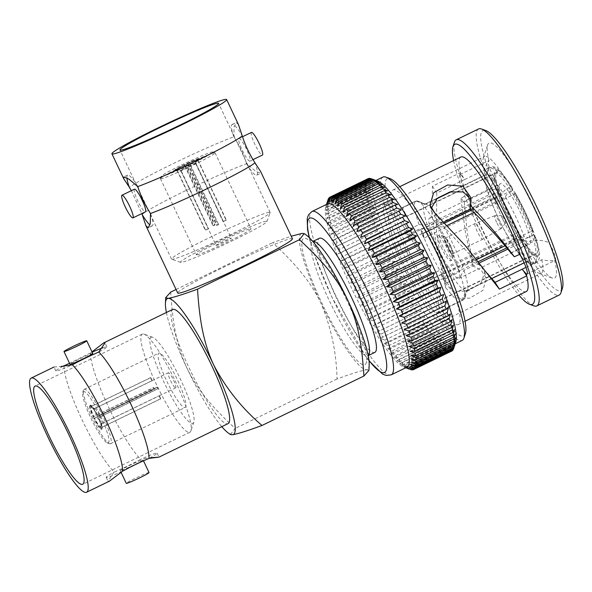 <?xml version="1.0" encoding="UTF-8"?>
<svg xmlns="http://www.w3.org/2000/svg" width="592" height="592" viewBox="0 0 592 592"><rect width="100%" height="100%" fill="white"/><g stroke="black" fill="none" stroke-linecap="round" stroke-linejoin="round"><path stroke-width="0.44" stroke-dasharray="2.96 2.22" d="M369.171 354.112A63.448 10.708 64.1 0 1 367.935 355.755A63.448 10.708 64.1 0 1 330.602 303.348A63.448 10.708 64.1 0 1 312.546 241.588A63.448 10.708 64.1 0 1 314.604 241.632M346.757 300.188A70.159 11.84 -115.9 0 0 305.938 238.487A70.159 11.84 -115.9 0 0 323.632 306.73A70.159 11.84 -115.9 0 0 366.278 362.866A70.159 11.84 -115.9 0 0 346.757 300.188M90.376 405.342A13.091 2.213 -115.9 0 0 93.418 416.62L94.846 416.013A11.751 1.983 -115.9 0 0 95.564 417.53L94.135 418.137A13.091 2.213 -115.9 0 0 101.521 428.926L102.135 427.135A11.751 1.983 -115.9 0 0 102.416 427.113A11.751 1.983 -115.9 0 0 102.438 427.106L101.817 428.897A13.091 2.213 -115.9 0 0 102.068 428.564A13.091 2.213 -115.9 0 0 98.775 417.619L99.73 417.071A11.751 1.983 -115.9 0 0 99.012 415.554L98.057 416.109A13.091 2.213 -115.9 0 0 90.805 405.35A13.091 2.213 -115.9 0 0 90.672 405.313L92.433 405.949A11.751 1.983 -115.9 0 0 92.16 405.971A11.751 1.983 -115.9 0 0 92.152 405.979A11.751 1.983 -115.9 0 0 92.137 405.986L90.376 405.342L91.375 407.474A10.745 1.813 -115.9 0 0 93.832 416.576L153.794 387.642A8.392 1.413 -115.9 0 0 154.505 389.159L94.55 418.085A10.745 1.813 -115.9 0 0 100.514 426.802L101.595 423.665L159.048 395.789A8.392 1.413 -115.9 0 0 159.211 395.811A8.392 1.413 -115.9 0 0 159.3 395.789A8.392 1.413 -115.9 0 0 159.344 395.752L101.891 423.628L100.81 426.773L101.817 428.897M89.925 405.187A13.431 2.264 64.1 0 1 90.369 405.194A13.431 2.264 64.1 0 1 97.835 416.28A13.431 2.264 64.1 0 1 101.92 429A13.431 2.264 64.1 0 1 101.528 429.385A13.431 2.264 64.1 0 1 93.595 417.915A13.431 2.264 64.1 0 1 89.925 405.187M107.973 443.016A28.534 4.817 -115.9 0 0 99.426 413.727A28.534 4.817 -115.9 0 0 82.784 392.333A28.534 4.817 -115.9 0 0 91.464 419.365A28.534 4.817 -115.9 0 0 107.33 442.92A28.534 4.817 -115.9 0 0 107.973 443.016M110.179 443.808A30.214 5.099 64.1 0 1 109.49 443.704A30.214 5.099 64.1 0 1 92.7 418.766A30.214 5.099 64.1 0 1 83.509 390.143A30.214 5.099 64.1 0 1 84.101 389.358A30.214 5.099 64.1 0 1 101.876 414.319A30.214 5.099 64.1 0 1 110.475 443.726A30.214 5.099 64.1 0 1 110.179 443.808M100.81 426.773A10.745 1.813 -115.9 0 0 100.995 426.506A10.745 1.813 -115.9 0 0 98.353 417.671L157.479 388.826A8.392 1.413 -115.9 0 0 156.762 387.316L97.643 416.154A10.745 1.813 -115.9 0 0 91.753 407.466A10.745 1.813 -115.9 0 0 91.679 407.437L94.764 408.554L152.218 380.686A8.392 1.413 -115.9 0 0 151.974 380.686A8.392 1.413 -115.9 0 0 151.922 380.715L94.468 408.591L91.375 407.474M91.679 407.437L90.672 405.313M92.137 405.986L150.486 377.674A11.751 1.983 64.1 0 1 150.509 377.666A11.751 1.983 64.1 0 1 150.782 377.644L92.433 405.949M150.782 377.644L152.218 380.686M97.643 416.154L98.057 416.109M156.762 387.316L157.361 387.249A11.751 1.983 64.1 0 1 158.071 388.766L99.73 417.071M99.012 415.554L157.361 387.249M157.479 388.826L158.071 388.766M98.353 417.671L98.775 417.619M159.344 395.752L160.78 398.793A11.751 1.983 64.1 0 1 160.765 398.808A11.751 1.983 64.1 0 1 160.484 398.83L102.135 427.135M102.438 427.106L160.78 398.793M150.486 377.674L151.922 380.715M159.048 395.789L160.484 398.83M100.514 426.802L101.521 428.926M94.55 418.085L94.135 418.137M154.505 389.159L153.913 389.225A11.751 1.983 64.1 0 1 153.195 387.708L94.846 416.013M95.564 417.53L153.913 389.225M153.794 387.642L153.195 387.708M93.832 416.576L93.418 416.62M94.468 408.591A8.392 1.413 -115.9 0 0 96.341 415.517M101.595 423.665A8.392 1.413 64.1 0 1 97.051 417.027M94.764 408.554A8.392 1.413 64.1 0 1 94.787 408.561A8.392 1.413 64.1 0 1 99.308 415.192M101.891 423.628A8.392 1.413 -115.9 0 0 102.009 423.443A8.392 1.413 -115.9 0 0 100.018 416.701M175.587 387.864A8.392 1.413 -115.9 0 0 175.669 387.841A8.392 1.413 -115.9 0 0 173.278 379.672A8.392 1.413 -115.9 0 0 168.343 372.738A8.392 1.413 -115.9 0 0 170.622 380.686A8.392 1.413 -115.9 0 0 175.587 387.864M184.896 407.555A30.214 5.099 -115.9 0 0 185.192 407.474A30.214 5.099 -115.9 0 0 176.986 378.88A30.214 5.099 -115.9 0 0 159.115 353.024A30.214 5.099 -115.9 0 0 158.819 353.106A30.214 5.099 -115.9 0 0 167.025 381.699A30.214 5.099 -115.9 0 0 184.896 407.555M149.043 472.579A12.587 0.747 -25.3 0 0 137.344 477.285A12.587 0.747 -25.3 0 0 126.281 483.338M92.759 353.513A12.587 0.747 -25.3 0 0 92.544 353.483A12.587 0.747 -25.3 0 0 80.098 358.685A12.587 0.747 -25.3 0 0 70.004 364.272M63.98 365.767A63.448 10.708 -115.9 0 0 82.029 419.721A63.448 10.708 -115.9 0 0 114.249 472.105C124.49 467.665 133.304 463.388 140.674 459.288A63.448 10.708 64.1 0 1 108.454 406.896A63.448 10.708 64.1 0 1 90.413 352.943L91.989 351.885M90.953 352.684A28.201 1.665 154.7 0 1 92.123 352.166M102.742 347.837A28.201 1.665 154.7 0 1 106.878 346.845A28.201 1.665 154.7 0 1 99.323 351.759M149.591 458.097A28.201 1.665 -25.3 0 0 157.139 453.183A28.201 1.665 -25.3 0 0 141.222 459.022L140.674 459.288M151.952 457.675L141.222 459.022M120.487 470.655A12.587 0.747 154.7 0 1 120.265 470.618A12.587 0.747 154.7 0 1 131.328 464.565A12.587 0.747 154.7 0 1 143.027 459.858A12.587 0.747 154.7 0 1 132.934 465.453A12.587 0.747 154.7 0 1 120.487 470.655M90.413 352.943L69.545 363.31M62.944 366.3A28.201 1.665 -25.3 0 0 55.885 370.947A28.201 1.665 -25.3 0 0 71.81 365.109M122.078 471.447A28.201 1.665 154.7 0 1 106.153 477.285A28.201 1.665 154.7 0 1 113.708 472.372L108.01 481.215L109.431 481.17M114.249 472.105L113.708 472.372M54.05 367.003L61.087 366.455M151.596 337.122A47.834 8.073 -115.9 0 0 165.923 386.221A47.834 8.073 -115.9 0 0 193.821 422.089A47.834 8.073 -115.9 0 0 179.272 376.771A47.834 8.073 -115.9 0 0 152.677 337.285A47.834 8.073 -115.9 0 0 151.596 337.122M142.783 333.947A54.553 9.206 -115.9 0 0 142.243 334.103A54.553 9.206 -115.9 0 0 157.768 387.198A54.553 9.206 -115.9 0 0 189.862 432.256A54.553 9.206 -115.9 0 0 190.927 430.843A54.553 9.206 -115.9 0 0 174.337 379.161A54.553 9.206 -115.9 0 0 144.011 334.14A54.553 9.206 -115.9 0 0 142.783 333.947M450.653 245.821A10.745 1.813 64.1 0 1 453.642 255.418A10.745 1.813 64.1 0 1 447.115 246.82A10.745 1.813 64.1 0 1 444.407 236.371A10.745 1.813 64.1 0 1 450.653 245.821M448.27 247.197A14.097 2.383 -115.9 0 0 440.071 234.802A14.097 2.383 -115.9 0 0 439.612 234.787A14.097 2.383 -115.9 0 0 443.26 247.752A14.097 2.383 -115.9 0 0 451.925 260.162A14.097 2.383 -115.9 0 0 452.199 259.792A14.097 2.383 -115.9 0 0 448.27 247.197M427.061 276.501L518.148 232.308L518.318 233.625C518.392 237.096 509.653 241.336 508.898 238.199L447.323 268.072L441.913 274.059L427.631 280.993L427.061 276.501A45.251 7.637 -115.9 0 0 429.37 280.386L429.94 284.878L444.222 277.944L449.631 271.957L511.199 242.084L511.355 242.52C520.494 257.217 527.154 264.387 531.35 264.032L527.228 261.035L465.652 290.909L462.729 299.833L448.447 306.767L444.355 298.116A45.251 7.637 -115.9 0 0 445.251 298.013L449.343 306.663L463.625 299.737L466.548 290.805L528.123 260.939L534.746 263.603L537.543 256.366L536.345 253.82L534.613 254.664A45.251 7.637 64.1 0 1 533.718 254.76L535.449 253.924A45.251 7.637 64.1 0 1 520.457 236.193L520.627 237.51C520.708 240.988 511.969 245.229 511.199 242.084A48.056 8.11 64.1 0 0 527.228 261.035M429.37 280.386L520.457 236.193M444.355 298.116L533.718 254.76A45.251 7.637 64.1 0 1 518.725 237.037A45.251 7.637 64.1 0 1 516.424 233.144A45.251 7.637 64.1 0 1 499.004 196.307L500.736 195.471L499.7 194.25C496.769 191.349 488.03 195.589 490.28 198.823L489.991 198.327C495.075 211.914 501.424 225.345 509.031 238.613L508.898 238.199A48.056 8.11 64.1 0 1 490.28 198.823L428.704 228.697L420.409 228.571L406.127 235.498L409.649 239.664L499.004 196.307A45.251 7.637 64.1 0 1 497.598 192.326L499.322 191.49A45.251 7.637 64.1 0 1 496.873 172.39A45.251 7.637 64.1 0 1 496.903 172.376L495.696 169.837L489.073 167.166L486.276 174.403L450.253 191.882L486.217 174.433A48.056 8.11 64.1 0 1 486.276 174.403M427.631 280.993A54.819 9.25 -115.9 0 0 429.94 284.878M479.254 262.952L463.958 270.381L460.628 276.138L446.346 283.065L442.831 278.906A45.251 7.637 -115.9 0 0 441.417 274.917L530.772 231.568A45.251 7.637 64.1 0 1 532.186 235.549L533.917 234.713A45.251 7.637 64.1 0 1 536.374 253.813A45.251 7.637 64.1 0 1 536.345 253.82M442.831 278.906L478.277 261.708M506.678 247.93L532.186 235.549A45.251 7.637 64.1 0 1 534.643 254.649A45.251 7.637 64.1 0 1 534.613 254.664L445.251 298.013M534.746 263.61C538.032 261.768 539.586 259.215 539.408 255.929C539.63 251.748 538.239 245.258 535.257 236.467L534.953 235.934C537.203 239.175 528.464 243.408 525.526 240.507L507.714 249.151M537.543 256.366A48.056 8.11 64.1 0 0 534.953 235.934L533.917 234.713M441.417 274.917L444.94 279.084L459.214 272.157L462.544 266.393L476.597 259.577M447.33 225.367L443.926 227.017L437.717 226.662L423.435 233.596L424.005 238.08L513.36 194.731A45.251 7.637 64.1 0 1 530.772 231.568L532.504 230.725L533.54 231.953C535.79 235.179 527.05 239.42 524.12 236.519L504.902 245.843M533.829 232.441L533.54 231.953A48.056 8.11 64.1 0 0 514.922 192.57L514.781 192.156C522.396 205.424 528.745 218.855 533.829 232.441M446.346 283.065A54.819 9.25 -115.9 0 0 444.94 279.084M499.322 191.49L498.286 190.261C495.349 187.361 486.617 191.601 488.866 194.835L427.291 224.708L418.995 224.59L404.713 231.516L408.236 235.683A45.251 7.637 -115.9 0 0 409.649 239.664M408.236 235.683L497.598 192.326A45.251 7.637 64.1 0 1 495.141 173.227A45.251 7.637 64.1 0 1 495.171 173.212A45.251 7.637 64.1 0 1 496.066 173.116L497.798 172.279A45.251 7.637 64.1 0 1 512.783 190.002L512.613 188.685C511.858 185.54 503.119 189.78 503.193 193.258L470.514 209.109M488.57 194.302L488.866 194.835A48.056 8.11 64.1 0 1 486.217 174.433M404.713 231.516A54.819 9.25 -115.9 0 0 406.127 235.498M424.005 238.08A45.251 7.637 -115.9 0 0 421.696 234.195L444.969 222.903M471.506 210.027L511.051 190.846A45.251 7.637 64.1 0 1 513.36 194.731L515.092 193.887A45.251 7.637 64.1 0 1 532.504 230.725M515.092 193.887L514.922 192.57C514.159 189.433 505.427 193.673 505.501 197.143L474.029 212.41M421.696 234.195L421.127 229.711L435.409 222.777L441.617 223.132L444.044 221.956M436.755 198.764L425.596 204.181L416.901 200.888L402.619 207.814L406.704 216.472L496.066 173.116A45.251 7.637 64.1 0 1 511.051 190.846L512.783 190.002M492.47 166.744C496.658 166.382 503.326 173.552 512.465 188.249L512.613 188.685A48.056 8.11 64.1 0 0 496.592 169.734L492.47 166.744L487.86 168.609L487.172 174.307L451.578 191.579M423.435 233.596A54.819 9.25 -115.9 0 0 421.127 229.711M406.704 216.472A45.251 7.637 -115.9 0 0 405.809 216.568L496.903 172.376M496.592 169.734L497.798 172.279M405.809 216.568L401.724 207.918L416.006 200.991L424.701 204.277L437.717 197.965L424.649 204.307A48.056 8.11 64.1 0 1 424.701 204.277M402.619 207.814A54.819 9.25 -115.9 0 0 401.724 207.918M535.449 253.924L536.648 256.462L535.96 262.16L531.35 264.025M448.447 306.767A54.819 9.25 -115.9 0 0 449.343 306.663M502.845 219.499A4.196 0.71 64.1 0 1 501.816 215.629A4.196 0.71 64.1 0 1 504.229 219.107A4.196 0.71 64.1 0 1 505.472 223.154A4.196 0.71 64.1 0 1 502.845 219.499M496.636 222.318A7.185 1.214 64.1 0 1 494.794 215.71A7.185 1.214 64.1 0 1 494.875 215.688A7.185 1.214 64.1 0 1 499.004 221.645A7.185 1.214 64.1 0 1 501.128 228.571A7.185 1.214 64.1 0 1 501.061 228.63A7.185 1.214 64.1 0 1 496.636 222.318M477.3 231.59A8.725 1.473 64.1 0 1 475.043 223.569A8.725 1.473 64.1 0 1 475.058 223.561A8.725 1.473 64.1 0 1 480.179 230.776A8.725 1.473 64.1 0 1 482.68 239.264A8.725 1.473 64.1 0 1 482.665 239.272A8.725 1.473 64.1 0 1 477.3 231.59M447.197 246.198A8.725 1.473 64.1 0 1 444.932 238.176A8.725 1.473 64.1 0 1 450.068 245.384A8.725 1.473 64.1 0 1 452.554 253.879A8.725 1.473 64.1 0 1 447.197 246.198M441.787 248.462A14.097 2.383 64.1 0 1 438.139 235.505A14.097 2.383 64.1 0 1 446.435 247.153A14.097 2.383 64.1 0 1 450.445 260.872A14.097 2.383 64.1 0 1 441.787 248.462M438.332 248.847A33.566 5.668 64.1 0 1 429.644 217.989A33.566 5.668 64.1 0 1 449.395 245.717A33.566 5.668 64.1 0 1 458.948 278.388A33.566 5.668 64.1 0 1 438.332 248.847M508.928 214.593A33.566 5.668 64.1 0 1 500.24 183.735A33.566 5.668 64.1 0 1 519.991 211.462A33.566 5.668 64.1 0 1 529.544 244.141A33.566 5.668 64.1 0 1 508.928 214.593M525.526 240.507A48.056 8.11 64.1 0 1 528.175 260.909A48.056 8.11 64.1 0 1 528.123 260.939M463.958 270.381A48.056 8.11 64.1 0 1 467.562 289.481A48.056 8.11 64.1 0 1 466.6 290.783A48.056 8.11 64.1 0 1 466.548 290.805M460.628 276.138A54.819 9.25 64.1 0 1 464.838 298.198A54.819 9.25 64.1 0 1 463.743 299.685A54.819 9.25 64.1 0 1 463.625 299.737M441.913 274.059A54.819 9.25 64.1 0 1 420.409 228.571M415.725 286.765A54.819 9.25 64.1 0 1 389.699 213.749A54.819 9.25 64.1 0 1 423.369 261.997A54.819 9.25 64.1 0 1 437.555 312.391A54.819 9.25 64.1 0 1 415.725 286.765M462.729 299.833A54.819 9.25 64.1 0 1 444.222 277.944M437.717 226.662A54.819 9.25 64.1 0 1 459.214 272.157M416.901 200.888A54.819 9.25 64.1 0 1 417.73 201.102A54.819 9.25 64.1 0 1 435.409 222.777M418.995 224.59A54.819 9.25 64.1 0 1 415.887 201.043A54.819 9.25 64.1 0 1 416.006 200.991M518.104 252.421A14.067 2.375 -115.9 0 0 516.098 249.861A64.957 10.959 64.1 0 1 516.291 250.386L520.072 254.168M522.07 269.256L522.07 269.256A14.067 2.375 -115.9 0 0 522.714 270.27M525.962 267.369L541.717 259.725C546.497 260.791 550.797 260.968 554.623 260.258A14.067 2.375 64.1 0 0 555.274 260.354A14.067 2.375 64.1 0 0 549.235 242.75C544.625 240.84 540.126 240.041 535.745 240.33L516.098 249.861M519.717 254.338L518.407 252.296M432.441 186.243L436.8 193.022L464.668 179.494L460.835 174.655A14.067 2.375 -115.9 0 0 460.11 174.507A14.067 2.375 -115.9 0 0 466.289 192.378L470.662 198.882L490.05 189.477L494.424 178.399A14.067 2.375 64.1 0 1 488.385 160.787A14.067 2.375 64.1 0 1 489.036 160.883C487.275 162.889 485.625 165.952 484.086 170.082L464.668 179.502L460.31 172.709L432.441 186.243L431.982 213.882L436.563 246.96L445.761 287.882L454.545 297.88L469.715 298.19L482.894 290.346L486.284 278.44L481.614 270.766L472.697 265.704L465.519 232.908L460.82 198.172L467.214 195.057L466.244 192.4M425.167 261.797A64.957 10.959 64.1 0 1 441.98 321.508A64.957 10.959 64.1 0 1 415.162 289.503A64.957 10.959 64.1 0 1 385.274 204.625A64.957 10.959 64.1 0 1 425.167 261.797M487.334 273.408L435.594 217.871L434.854 213.009M435.594 217.871L431.457 211.425L431.213 208.384M471.003 199.585L471.395 201.398L470.329 208.939M436.8 193.022L436.408 231.864L445.761 287.882M444.984 282.954L452.998 291.575L467.821 290.975L481.074 283.057L484.759 272.031L480.608 265.63L472.46 261.708L472.697 265.704M472.46 261.708L467.147 231.946L464.276 202.013L460.82 198.172M464.276 202.013L470.67 198.897L467.214 195.057M332.83 202.59L377.215 181.056M335.05 204.099L379.435 182.558M337.544 206.253L381.929 184.719M340.282 209.043L384.674 187.509M343.256 212.439L387.642 190.905M346.431 216.42L390.816 194.886M349.783 220.957L394.176 199.423M353.291 226.003L397.676 204.469M356.924 231.531L401.309 209.997M401.761 322.781L446.146 301.239M404.04 329.278L448.425 307.744M406.031 335.42L450.416 313.886M407.725 341.162L452.11 319.621M409.102 346.438L453.487 324.904M410.152 351.234L454.538 329.692M410.87 355.481L455.255 333.947M411.248 359.166L455.64 337.632M411.285 362.26L455.67 340.718M410.974 364.724L455.366 343.182M410.33 366.544L454.715 345.01L452.984 349.953M453.376 349.228L454.715 345.01M409.346 367.706L453.731 346.172L451.881 351.004M452.436 350.597L453.731 346.172M412.979 369.8L451.156 351.278L452.421 346.668L450.438 351.359L412.646 369.697M408.029 368.202L452.421 346.668M411.366 369.785L449.543 351.263L450.786 346.498L448.677 351.012L410.567 369.504M406.401 368.032L450.786 346.498M409.427 369.068L447.604 350.545L448.854 345.654L446.597 349.976L408.421 368.498L404.469 367.188L409.427 369.068A95.815 16.169 64.1 0 0 410.471 369.526M404.469 367.188L448.854 345.654M407.192 367.669L445.369 349.147L446.634 344.144L444.222 348.259L406.045 366.781L402.249 365.686L407.192 367.669A95.815 16.169 64.1 0 0 408.421 368.498M402.249 365.686L446.634 344.144M404.669 365.59L442.846 347.067L444.141 341.991L441.573 345.861L403.396 364.383L399.755 363.525L404.669 365.59A95.815 16.169 64.1 0 0 406.045 366.781M399.755 363.525L444.141 341.991M401.879 362.844L440.056 344.322L441.403 339.201L438.672 342.82L400.495 361.342L397.01 360.735L401.879 362.844A95.815 16.169 64.1 0 0 403.396 364.383M397.01 360.735L441.403 339.201M398.853 359.462L437.029 340.94L438.428 335.805L435.534 339.149L397.358 357.664L394.043 357.339L398.853 359.462A95.815 16.169 64.1 0 0 400.495 361.342M394.043 357.339L438.428 335.805M395.604 355.466L433.781 336.944L435.253 331.823L432.19 334.872L394.013 353.394L390.868 353.357L395.604 355.466A95.815 16.169 64.1 0 0 397.358 357.664M390.868 353.357L435.253 331.823M392.163 350.886L430.34 332.371L431.901 327.287L428.675 330.04L390.498 348.562L387.508 348.821L392.163 350.886A95.815 16.169 64.1 0 0 394.013 353.394M387.508 348.821L431.901 327.287M388.559 345.772L426.736 327.25L428.393 322.24L424.997 324.682L386.82 343.205L384.008 343.774L388.559 345.772A95.815 16.169 64.1 0 0 390.498 348.562M384.008 343.774L428.393 322.24M384.815 340.148L422.991 321.626L424.76 316.713L380.375 338.247L384.815 340.148A95.815 16.169 64.1 0 0 386.82 343.205M380.375 338.247L424.76 316.713M380.974 334.073L419.143 315.551L421.038 310.763L376.653 332.297L380.974 334.073A95.815 16.169 64.1 0 0 383.031 337.359M376.653 332.297L421.038 310.763M377.052 327.583L415.229 309.061L417.249 304.429L375.202 324.423L372.864 325.963L377.052 327.583A95.815 16.169 64.1 0 0 379.146 331.083M372.864 325.963L417.249 304.429M373.086 320.738L411.262 302.216L413.431 297.761L409.405 298.916L371.228 317.438L369.038 319.295L373.086 320.738A95.815 16.169 64.1 0 0 375.202 324.423M369.038 319.295L413.431 297.761M369.119 313.597L407.289 295.075L409.605 290.82L405.439 291.649L367.262 310.171L365.212 312.354L369.119 313.597A95.815 16.169 64.1 0 0 371.228 317.438M365.212 312.354L409.605 290.82M365.168 306.212L403.337 287.69L405.801 283.657L401.509 284.167L363.333 302.69L361.416 305.191L365.168 306.212A95.815 16.169 64.1 0 0 367.262 310.171M361.416 305.191L405.801 283.657M361.268 298.642L399.445 280.12L402.064 276.331L397.646 276.531L359.47 295.053L357.679 297.865L361.268 298.642A95.815 16.169 64.1 0 0 363.333 302.69M357.679 297.865L402.064 276.331M357.45 290.946L395.626 272.424L398.409 268.901L393.88 268.805L355.703 287.327L354.023 290.435L357.45 290.946A95.815 16.169 64.1 0 0 359.47 295.053M354.023 290.435L398.409 268.901M353.75 283.191L391.926 264.668L394.879 261.42L390.246 261.042L352.07 279.565L350.494 282.961L353.75 283.191A95.815 16.169 64.1 0 0 354.726 285.263A95.815 16.169 64.1 0 0 355.703 287.327M350.494 282.961L394.879 261.42M350.198 275.443L388.374 256.921L391.49 253.961L386.768 253.309L348.592 271.832L347.104 275.495L350.198 275.443A95.815 16.169 64.1 0 0 352.07 279.565M347.104 275.495L391.49 253.961M346.816 267.754L384.992 249.232L388.278 246.575L383.483 245.673L345.306 264.195L343.885 268.109L346.816 267.754A95.815 16.169 64.1 0 0 348.592 271.832M343.885 268.109L388.278 246.575M343.641 260.191L381.81 241.669L385.259 239.331L380.404 238.191L342.228 256.713L340.874 260.865L343.641 260.191A95.815 16.169 64.1 0 0 345.306 264.195M340.874 260.865L385.259 239.331M340.681 252.814L382.469 232.271L377.563 230.924L339.386 249.447L338.084 253.805L340.681 252.814A95.815 16.169 64.1 0 0 342.228 256.713M338.084 253.805L382.469 232.271M337.98 245.68L379.923 225.463L374.988 223.931L336.811 242.446L335.538 247.005L337.98 245.68A95.815 16.169 64.1 0 0 339.386 249.447M335.538 247.005L379.923 225.463M335.553 238.857L373.722 220.335L377.644 218.966L372.686 217.264L334.51 235.786L333.259 240.5L335.553 238.857A95.815 16.169 64.1 0 0 336.811 242.446M333.259 240.5L377.644 218.966M333.407 232.39L371.584 213.867L375.654 212.824L370.688 210.981L332.512 229.504L331.268 234.358L333.407 232.39A95.815 16.169 64.1 0 0 334.51 235.786M331.268 234.358L375.654 212.824M331.579 226.329L369.756 207.807L373.959 207.089L369.008 205.135L330.832 223.65L329.574 228.623L331.579 226.329A95.815 16.169 64.1 0 0 332.512 229.504M329.574 228.623L373.959 207.089M330.07 220.735L368.246 202.212L372.583 201.805L367.654 199.763L329.478 218.285L328.197 223.339L330.07 220.735A95.815 16.169 64.1 0 0 330.832 223.65M328.197 223.339L372.583 201.805M328.9 215.636L367.077 197.114L371.532 197.018L366.648 194.923L328.471 213.446L327.139 218.552L328.9 215.636A95.815 16.169 64.1 0 0 329.478 218.285M327.139 218.552L371.532 197.018M328.072 211.092L366.248 192.57L370.814 192.763L365.982 190.639L327.805 209.161L326.421 214.297L328.072 211.092A95.815 16.169 64.1 0 0 328.471 213.446M326.421 214.297L370.814 192.763M327.598 207.126L365.775 188.604L370.437 189.077L365.671 186.961L327.494 205.483L326.044 210.611L327.598 207.126A95.815 16.169 64.1 0 0 327.805 209.161M326.044 210.611L370.437 189.077M327.48 203.774L365.649 185.252L370.4 185.984L365.715 183.905L327.546 202.427L326.014 207.526L327.48 203.774A95.815 16.169 64.1 0 0 327.494 205.483M326.014 207.526L370.4 185.984M327.716 201.058L365.886 182.543L370.71 183.52L366.122 181.5L327.946 200.022L326.318 205.061L327.716 201.058A95.815 16.169 64.1 0 0 327.546 202.427M326.318 205.061L370.71 183.52M328.471 198.934L366.478 180.493L371.354 181.7L366.877 179.768L328.701 198.29M326.969 203.234L371.354 181.7M329.737 197.402L367.425 179.124L372.338 180.538L367.98 178.717L329.803 197.24M327.953 202.072L372.338 180.538M330.891 201.746L375.284 180.212L371.184 178.71M371.117 178.74L375.284 180.212M329.263 201.576L373.656 180.042L369.415 178.362M368.705 178.444L373.656 180.042M562.4 288.304A88.955 15.015 64.1 0 1 508.321 217.123A88.955 15.015 64.1 0 1 485.884 130.595M478.558 128.96A92.315 15.577 -115.9 0 0 502.445 213.823A92.315 15.577 -115.9 0 0 559.151 295.075M453.59 160.558A88.955 15.015 -115.9 0 0 477.737 226.033A88.955 15.015 -115.9 0 0 518.873 295.119M533.829 305.842A92.315 15.577 64.1 0 1 480.119 224.657A92.315 15.577 64.1 0 1 454.427 142.184M465.401 333.688A87.424 14.756 64.1 0 1 412.261 263.729A87.424 14.756 64.1 0 1 390.209 178.695M382.928 177.06A90.783 15.318 -115.9 0 0 406.423 260.517A90.783 15.318 -115.9 0 0 462.182 340.415M374.81 352.418A63.448 10.708 64.1 0 1 335.842 296.577A63.448 10.708 64.1 0 1 319.421 238.25M406.911 367.225A90.783 15.318 64.1 0 1 403.973 367.166A90.783 15.318 64.1 0 1 351.152 287.327A90.783 15.318 64.1 0 1 325.889 206.223A90.783 15.318 64.1 0 1 327.665 203.87M455.796 342.021A90.783 15.318 64.1 0 1 454.02 344.374A90.783 15.318 64.1 0 1 398.261 264.476A90.783 15.318 64.1 0 1 374.766 181.019A90.783 15.318 64.1 0 1 377.711 181.078M451.755 351.071A95.815 16.169 64.1 0 1 451.156 351.278M450.438 351.359A95.815 16.169 64.1 0 1 449.543 351.263M448.677 351.012A95.815 16.169 64.1 0 1 447.604 350.545M446.597 349.976A95.815 16.169 64.1 0 1 445.369 349.147M444.222 348.259A95.815 16.169 64.1 0 1 442.846 347.067M441.573 345.861A95.815 16.169 64.1 0 1 440.056 344.322M438.672 342.82A95.815 16.169 64.1 0 1 437.029 340.94M435.534 339.149A95.815 16.169 64.1 0 1 433.781 336.944M432.19 334.872A95.815 16.169 64.1 0 1 430.34 332.371M428.675 330.04A95.815 16.169 64.1 0 1 426.736 327.25M424.997 324.682A95.815 16.169 64.1 0 1 422.991 321.626M421.208 318.836A95.815 16.169 64.1 0 1 419.143 315.551M417.323 312.561A95.815 16.169 64.1 0 1 415.229 309.061M413.379 305.901A95.815 16.169 64.1 0 1 411.262 302.216M409.405 298.916A95.815 16.169 64.1 0 1 407.289 295.075M405.439 291.649A95.815 16.169 64.1 0 1 403.337 287.69M401.509 284.167A95.815 16.169 64.1 0 1 399.445 280.12M397.646 276.531A95.815 16.169 64.1 0 1 395.626 272.424M393.88 268.805A95.815 16.169 64.1 0 1 391.926 264.668M390.246 261.042A95.815 16.169 64.1 0 1 388.374 256.921M386.768 253.309A95.815 16.169 64.1 0 1 384.992 249.232M383.483 245.673A95.815 16.169 64.1 0 1 381.81 241.669M380.404 238.191A95.815 16.169 64.1 0 1 378.858 234.291M377.563 230.924A95.815 16.169 64.1 0 1 376.157 227.158M374.988 223.931A95.815 16.169 64.1 0 1 373.722 220.335M372.686 217.264A95.815 16.169 64.1 0 1 371.584 213.867M370.688 210.981A95.815 16.169 64.1 0 1 369.756 207.807M369.008 205.135A95.815 16.169 64.1 0 1 368.246 202.212M367.654 199.763A95.815 16.169 64.1 0 1 367.077 197.114M366.648 194.923A95.815 16.169 64.1 0 1 366.248 192.57M365.982 190.639A95.815 16.169 64.1 0 1 365.775 188.604M365.671 186.961A95.815 16.169 64.1 0 1 365.649 185.252M365.715 183.905A95.815 16.169 64.1 0 1 365.886 182.543M366.122 181.5A95.815 16.169 64.1 0 1 366.478 180.493M366.877 179.768A95.815 16.169 64.1 0 1 367.425 179.124M412.239 258.756A74.784 12.617 64.1 0 1 392.888 190.01A74.784 12.617 64.1 0 1 436.889 251.785A74.784 12.617 64.1 0 1 458.171 324.571A74.784 12.617 64.1 0 1 412.239 258.756M526.192 291.575A74.784 12.617 64.1 0 1 480.26 225.759A74.784 12.617 64.1 0 1 466.289 192.378M460.835 174.655A74.784 12.617 64.1 0 1 460.909 157.013M549.235 242.75A75.029 12.661 -115.9 0 0 513.308 168.794A75.029 12.661 -115.9 0 0 487.616 145.01A75.029 12.661 -115.9 0 0 489.036 160.883M494.424 178.399A75.029 12.661 -115.9 0 0 552.144 278.025A75.029 12.661 -115.9 0 0 554.623 260.258M460.768 174.684L460.31 172.709M510.859 252.88L516.291 250.386M484.086 170.082A64.957 10.959 64.1 0 1 483.279 158.145A64.957 10.959 64.1 0 1 484.545 156.466A64.957 10.959 64.1 0 1 507.359 181.7A64.957 10.959 64.1 0 1 535.745 240.33M541.717 259.725A64.957 10.959 64.1 0 1 541.251 273.349A64.957 10.959 64.1 0 1 539.149 273.304A64.957 10.959 64.1 0 1 514.441 241.344A64.957 10.959 64.1 0 1 490.05 189.477M465.652 290.909A48.056 8.11 64.1 0 1 449.631 271.957M487.172 174.307A48.056 8.11 64.1 0 1 503.193 193.258M505.501 197.143A48.056 8.11 64.1 0 1 524.12 236.519M425.596 204.181A48.056 8.11 64.1 0 1 426.262 204.358A48.056 8.11 64.1 0 1 431.302 208.547M434.972 213.12A48.056 8.11 64.1 0 1 441.617 223.132M443.926 227.017A48.056 8.11 64.1 0 1 462.544 266.393M518.148 232.308A45.251 7.637 64.1 0 1 500.736 195.471M427.291 224.708A48.056 8.11 64.1 0 1 424.649 204.307M447.323 268.072A48.056 8.11 64.1 0 1 428.704 228.697M172.627 309.468A63.448 10.708 -115.9 0 0 189.048 367.795A63.448 10.708 -115.9 0 0 228.016 423.635M306.197 235.009A75.532 12.743 -115.9 0 0 302.061 233.396A75.532 12.743 64.1 0 0 320.864 303.037C331.017 326.932 336.419 352.247 337.063 378.976C351.537 373.641 361.357 370.562 366.507 369.726A75.532 12.743 64.1 0 1 320.864 303.037C315.699 292.122 308.639 281.296 299.693 270.574C292.492 261.953 283.464 252.643 272.623 242.646L291.227 236.208M369.171 364.813A75.532 12.743 64.1 0 1 366.507 369.726L368.912 370.466M166.404 312.487A75.532 12.743 -115.9 0 0 186.902 368.032A75.532 12.743 -115.9 0 0 221.793 426.654M170.696 292.093C172.546 320.324 175.632 343.471 186.902 368.032C198.816 392.481 214.615 409.264 235.142 428.43L230.399 434.528M176.061 289.495L272.623 242.646M337.063 378.976L235.142 428.43M292.441 238.776A63.448 3.752 -25.3 0 0 239.508 259.673A63.448 3.752 -25.3 0 0 178.651 291.701A63.448 3.752 -25.3 0 0 177.718 293.003M198.616 158.945A13.091 0.777 -25.3 0 0 185.599 164.443L186.413 165.634A11.751 0.696 -25.3 0 0 184.926 166.352L184.112 165.168A13.091 0.777 -25.3 0 0 175.38 170.178A13.091 0.777 -25.3 0 0 175.447 170.185L177.208 170.822A11.751 0.696 -25.3 0 0 177.511 170.785L175.743 170.156A13.091 0.777 -25.3 0 0 188.759 164.657L189.092 165.893A11.751 0.696 -25.3 0 0 190.58 165.168L190.247 163.932A13.091 0.777 -25.3 0 0 199.016 159.004A13.091 0.777 -25.3 0 0 198.912 158.915L198.29 160.706A11.751 0.696 -25.3 0 0 198.017 160.735A11.751 0.696 -25.3 0 0 197.994 160.735L198.616 158.945L196.529 159.958A10.745 0.636 -25.3 0 0 186.021 164.398L187.442 166.47L215.081 224.945A8.392 0.496 -25.3 0 0 213.594 225.67L185.955 167.196L184.534 165.124A10.745 0.636 -25.3 0 0 177.496 169.164A10.745 0.636 -25.3 0 0 177.533 169.171L180.627 170.281L208.266 228.749A8.392 0.496 -25.3 0 0 208.377 228.756A8.392 0.496 -25.3 0 0 208.562 228.719L180.923 170.244L177.829 169.142L175.743 170.156M198.764 158.501A13.431 0.792 154.7 0 1 199.171 158.56A13.431 0.792 154.7 0 1 188.041 164.65A13.431 0.792 154.7 0 1 175.128 170.022A13.431 0.792 154.7 0 1 174.936 170.015A13.431 0.792 154.7 0 1 184.926 164.376A13.431 0.792 154.7 0 1 198.764 158.501M161.734 176.527A28.534 1.687 -25.3 0 0 190.698 164.369A28.534 1.687 -25.3 0 0 212.743 151.981A28.534 1.687 -25.3 0 0 186.317 162.726A28.534 1.687 -25.3 0 0 161.239 176.327A28.534 1.687 -25.3 0 0 161.734 176.527M160.957 178.762A30.214 1.783 154.7 0 1 160.439 178.673A30.214 1.783 154.7 0 1 160.439 178.555A30.214 1.783 154.7 0 1 186.991 164.147A30.214 1.783 154.7 0 1 214.97 152.78A30.214 1.783 154.7 0 1 215.066 152.854A30.214 1.783 154.7 0 1 190.831 166.278A30.214 1.783 154.7 0 1 160.957 178.762M177.829 169.142A10.745 0.636 -25.3 0 0 188.337 164.702L188.922 166.87L216.561 225.337A8.392 0.496 -25.3 0 0 218.048 224.62L190.409 166.145L189.825 163.977A10.745 0.636 -25.3 0 0 196.892 160.003A10.745 0.636 -25.3 0 0 196.825 159.929L195.737 163.059L223.376 221.534A8.392 0.496 -25.3 0 0 223.073 221.563L195.434 163.096L196.529 159.958M196.825 159.929L198.912 158.915M197.994 160.735L226.063 220.12A11.751 0.696 154.7 0 1 226.359 220.083L198.29 160.706M226.359 220.083L223.376 221.534M189.825 163.977L190.247 163.932M218.048 224.62L218.648 224.553A11.751 0.696 154.7 0 1 217.16 225.271L189.092 165.893M190.58 165.168L218.648 224.553M216.561 225.337L217.16 225.271M188.337 164.702L188.759 164.657M208.562 228.719L205.579 230.17A11.751 0.696 154.7 0 1 205.276 230.199L177.208 170.822M177.511 170.785L205.579 230.17M226.063 220.12L223.073 221.563M208.266 228.749L205.276 230.199M177.533 169.171L175.447 170.185M184.534 165.124L184.112 165.168M213.594 225.67L212.994 225.737A11.751 0.696 154.7 0 1 214.482 225.012L186.413 165.634M184.926 166.352L212.994 225.737M215.081 224.945L214.482 225.012M186.021 164.398L185.599 164.443M195.434 163.096A8.392 0.496 -25.3 0 0 187.442 166.47M177.496 169.164L180.619 170.281A8.392 0.496 154.7 0 1 180.619 170.281A8.392 0.496 154.7 0 1 180.597 170.259A8.392 0.496 154.7 0 1 185.955 167.196M195.737 163.059A8.392 0.496 154.7 0 1 195.767 163.081A8.392 0.496 154.7 0 1 195.767 163.118A8.392 0.496 154.7 0 1 190.409 166.145M180.923 170.244A8.392 0.496 -25.3 0 0 188.922 166.87M216.258 245.414A8.392 0.496 -25.3 0 0 224.553 241.95A8.392 0.496 -25.3 0 0 231.287 238.221A8.392 0.496 -25.3 0 0 223.487 241.358A8.392 0.496 -25.3 0 0 216.11 245.391A8.392 0.496 -25.3 0 0 216.258 245.414M196.907 254.804A30.214 1.783 -25.3 0 0 226.773 242.32A30.214 1.783 -25.3 0 0 251.008 228.897A30.214 1.783 -25.3 0 0 250.49 228.808A30.214 1.783 -25.3 0 0 220.616 241.292A30.214 1.783 -25.3 0 0 196.381 254.715A30.214 1.783 -25.3 0 0 196.907 254.804M251.445 132.416A12.587 2.124 -115.9 0 0 254.863 144.33A12.587 2.124 -115.9 0 0 262.308 155.104A12.587 2.124 -115.9 0 0 262.434 155.067M249.809 161.165A12.587 2.124 64.1 0 1 242.357 150.398A12.587 2.124 64.1 0 1 238.939 138.484A12.587 2.124 64.1 0 1 246.346 148.881A12.587 2.124 64.1 0 1 249.928 161.135A12.587 2.124 64.1 0 1 249.809 161.165M142.117 214.408A63.448 3.752 154.7 0 1 187.272 189.847A63.448 3.752 154.7 0 1 246.605 163.718L255.774 171.369L260.739 173.234L260.672 171.576M246.871 164.265A28.201 4.758 -115.9 0 0 256.743 175.18A28.201 4.758 -115.9 0 0 255.241 163.348M150.745 214.038A28.201 4.758 64.1 0 1 152.255 225.87A28.201 4.758 64.1 0 1 149.909 224.938M134.451 189.174A12.587 2.124 -115.9 0 0 138.032 201.428A12.587 2.124 -115.9 0 0 145.44 211.825M246.605 163.718C243.763 154.571 239.523 145.602 233.892 136.819A63.448 3.752 -25.3 0 0 174.559 162.948A63.448 3.752 -25.3 0 0 129.404 187.516M238.428 124.505L236.127 122.5L234.106 126.851L233.892 136.819M233.633 136.271A28.201 4.758 64.1 0 1 232.131 124.438A28.201 4.758 64.1 0 1 242.002 135.346M137.514 186.043A28.201 4.758 -115.9 0 0 127.635 175.128A28.201 4.758 -115.9 0 0 126.947 178.007M131.35 190.676L141.843 213.571M266.119 221.223A47.834 2.827 -25.3 0 0 217.553 241.603A47.834 2.827 -25.3 0 0 180.597 262.367A47.834 2.827 -25.3 0 0 224.908 244.363A47.834 2.827 -25.3 0 0 266.94 221.549A47.834 2.827 -25.3 0 0 266.119 221.223M269.205 212.276A54.553 3.226 -25.3 0 0 215.273 234.817A54.553 3.226 -25.3 0 0 171.517 259.059A54.553 3.226 -25.3 0 0 171.68 259.192A54.553 3.226 -25.3 0 0 222.207 238.665A54.553 3.226 -25.3 0 0 270.144 212.646A54.553 3.226 -25.3 0 0 270.152 212.432A54.553 3.226 -25.3 0 0 269.205 212.276M309.461 237.829A85.744 14.467 -115.9 0 0 331.875 297.014A85.744 14.467 -115.9 0 0 368.979 360.506M391.208 374.847A90.783 15.318 64.1 0 1 335.449 294.949A90.783 15.318 64.1 0 1 311.954 211.492M536.648 256.462A48.056 8.11 64.1 0 1 520.627 237.51M498.286 190.261A48.056 8.11 64.1 0 1 495.696 169.837M518.318 233.625A48.056 8.11 64.1 0 1 499.7 194.25M312.213 240.766L305.938 238.487M368.372 356.525L366.278 362.866M90.805 405.35L90.369 405.194M102.068 428.564L101.92 429M107.33 442.92L109.49 443.704M82.784 392.333L83.509 390.143M159.3 395.789L175.669 387.841M151.974 380.686L168.343 372.738M102.009 423.443L100.995 426.506M94.787 408.561L91.753 407.466M110.475 443.726L185.192 407.474M84.101 389.358L158.819 353.106M106.878 346.845L105.021 342.923M157.139 453.183L158.996 457.113M120.265 470.618L121.042 472.246M143.027 459.858L143.486 460.828M55.885 370.947L54.035 367.025M106.153 477.285L108.01 481.215M152.677 337.285L144.011 334.14M193.821 422.089L190.927 430.843M142.243 334.103L35.076 386.095M189.862 432.256L82.695 484.256M102.416 427.113L160.765 398.808M92.16 405.971L150.509 377.666M444.407 236.371L440.071 234.802M453.642 255.418L452.199 259.792M501.816 215.629L494.875 215.688M505.472 223.154L501.128 228.571M494.794 215.71L475.058 223.561L444.932 238.176M501.061 228.63L482.68 239.264L452.554 253.879M450.445 260.872L451.925 260.162M438.139 235.505L439.612 234.787M458.948 278.388L529.544 244.141M429.644 217.989L500.24 183.735M534.643 254.649L536.374 253.813M466.6 290.783L491.745 278.588M524.142 262.863L528.175 260.909M467.562 289.481L464.838 298.198M437.555 312.391L463.743 299.685M389.699 213.749L415.887 201.043M526.991 274.074L555.274 260.354M460.11 174.507L488.385 160.787M491.279 278.566L483.76 269.16M470.869 197.587L471.395 201.398M429.962 205.039L431.457 211.425M484.759 272.031L486.284 278.44M309.209 237.584L313.93 253.524L331.786 296.999L365.708 356.451L369.016 360.854M403.973 367.166L405.727 367.802M325.889 206.223L326.473 204.447M454.02 344.374L455.211 343.797M374.766 181.019L375.957 180.442M483.279 158.145L487.616 145.01M539.149 273.304L552.144 278.025M441.98 321.508L541.251 273.349M385.274 204.625L484.545 156.466M458.171 324.571L465.053 321.234M392.888 190.01L399.77 186.672M426.262 204.358L417.73 201.102M495.141 173.227L496.873 172.39M488.563 194.302C485.573 185.511 484.189 179.021 484.404 174.84C484.234 171.562 485.788 169.001 489.073 167.166M313.375 241.188L312.546 241.588M368.764 355.355L367.935 355.755M199.016 159.004L199.171 158.56M175.38 170.178L174.936 170.015M161.239 176.327L160.439 178.555M212.743 151.981L214.97 152.78M180.597 170.259L216.11 245.391M195.767 163.081L231.287 238.221M195.767 163.118L196.892 160.003M160.439 178.673L196.381 254.715M215.066 152.854L251.008 228.897M249.928 161.135L253.028 159.625M238.939 138.484L242.535 136.737M256.743 175.18L260.739 173.234M152.255 225.87L148.252 227.809M232.131 124.438L236.127 122.5M127.635 175.128L123.639 177.075M266.94 221.549L270.144 212.646M180.597 262.367L171.68 259.192M270.152 212.432L218.596 103.371M171.517 259.059L119.961 149.991"/><path stroke-width="0.89" d="M312.213 240.766L314.604 241.632A63.448 10.708 64.1 0 1 351.515 297.428A63.448 10.708 64.1 0 1 369.171 354.112L368.372 356.525M86.528 340.755A12.587 0.747 154.7 0 1 86.75 340.792A12.587 0.747 154.7 0 1 75.687 346.845A12.587 0.747 154.7 0 1 63.988 351.552A12.587 0.747 154.7 0 1 74.081 345.957A12.587 0.747 154.7 0 1 86.528 340.755M121.042 472.246L126.281 483.338A12.587 0.747 -25.3 0 0 126.503 483.375A12.587 0.747 -25.3 0 0 138.942 478.173A12.587 0.747 -25.3 0 0 149.043 472.579L143.486 460.828M63.988 351.552L70.004 364.272A12.587 0.747 -25.3 0 0 81.696 359.566A12.587 0.747 -25.3 0 0 92.759 353.513L86.75 340.792M91.989 351.885L103.6 342.96L105.013 342.923L98.783 352.025A63.448 10.708 64.1 0 1 131.002 404.41A63.448 10.708 64.1 0 1 149.043 458.363L158.989 457.128L151.952 457.675M92.123 352.166A28.201 1.665 154.7 0 1 102.742 347.837M69.545 363.31L63.44 366.034A28.201 1.665 -25.3 0 0 62.944 366.3M86.58 492.255A63.448 10.708 64.1 0 1 85.951 492.433A63.448 10.708 64.1 0 1 48.426 438.132A63.448 10.708 64.1 0 1 31.191 378.088A63.448 10.708 64.1 0 1 68.517 430.502A63.448 10.708 64.1 0 1 86.58 492.255L109.431 481.17L122.618 471.188A63.448 10.708 -115.9 0 0 104.577 417.234A63.448 10.708 -115.9 0 0 72.35 364.842L61.087 366.455M72.35 364.842C79.779 360.713 88.593 356.443 98.783 352.025M149.043 458.363C138.802 462.803 129.996 467.081 122.618 471.188M35.616 385.94A54.553 9.206 64.1 0 1 67.88 432.626A54.553 9.206 64.1 0 1 82.695 484.256A54.553 9.206 64.1 0 1 50.601 439.19A54.553 9.206 64.1 0 1 35.076 386.095A54.553 9.206 64.1 0 1 35.616 385.94M478.277 261.708L506.678 247.93M507.714 249.151L479.254 262.952M476.597 259.577L504.902 245.843M444.969 222.903L471.506 210.027M474.029 212.41L447.33 225.367M444.044 221.956L470.514 209.109M451.578 191.579L436.755 198.764M437.717 197.965L450.253 191.882L437.717 197.965M523.002 270.13L526.71 275.902L526.266 273.933L522.07 269.256L495.06 282.362L487.334 273.408M465.053 321.234L526.192 291.575A74.784 12.617 64.1 0 0 526.266 273.933A14.067 2.375 -115.9 0 0 526.991 274.074A14.067 2.375 -115.9 0 0 520.812 256.21L519.717 254.338M525.962 267.369L522.07 269.256M399.77 186.672L460.909 157.013A74.784 12.617 64.1 0 1 487.342 186.339A74.784 12.617 64.1 0 1 520.072 254.168L514.337 256.787L510.859 252.88C499.004 238.221 485.499 223.569 470.329 208.939L470.137 205.002L470.869 197.587L462.974 186.206L447.559 184.978L433.67 192.74L429.962 205.039L434.854 213.009L465.564 245.969L499.411 289.14L526.71 275.902M495.06 282.362L499.411 289.14M431.213 208.384L437.029 198.535L449.861 191.986L463.314 191.904L471.003 199.585M514.337 256.787C501.513 239.516 486.779 222.252 470.137 205.002M334.08 197.698L372.257 179.176L377.215 181.056L373.263 179.746L335.087 198.268L332.83 202.59L334.08 197.698A95.815 16.169 64.1 0 0 333.007 197.232L330.891 201.746L332.142 196.981L370.318 178.458L371.117 178.74M336.315 199.097L374.492 180.575L379.435 182.558L375.639 181.463L337.462 199.985L335.05 204.099L336.315 199.097A95.815 16.169 64.1 0 0 335.087 198.268M338.839 201.176L377.015 182.662L381.929 184.719L378.288 183.86L340.111 202.383L337.544 206.253L338.839 201.176A95.815 16.169 64.1 0 0 337.462 199.985M341.628 203.922L379.805 185.4L384.674 187.509L381.189 186.902L343.012 205.424L340.282 209.043L341.628 203.922A95.815 16.169 64.1 0 0 340.111 202.383M344.655 207.304L382.832 188.781L387.642 190.905L384.326 190.58L346.15 209.102L343.256 212.439L344.655 207.304A95.815 16.169 64.1 0 0 343.012 205.424M347.904 211.3L386.08 192.777L390.816 194.886L387.664 194.849L349.495 213.372L346.431 216.42L347.904 211.3A95.815 16.169 64.1 0 0 346.15 209.102M351.345 215.88L389.521 197.358L394.176 199.423L391.186 199.682L353.01 218.204L349.783 220.957L351.345 215.88A95.815 16.169 64.1 0 0 349.495 213.372M354.948 220.994L393.125 202.471L397.676 204.469L394.857 205.039L356.687 223.561L353.291 226.003L354.948 220.994A95.815 16.169 64.1 0 0 353.01 218.204M358.693 226.618L396.869 208.095L401.309 209.997L356.924 231.531L358.693 226.618A95.815 16.169 64.1 0 0 356.687 223.561M362.533 232.693L400.71 214.178L405.032 215.947L360.646 237.481L362.533 232.693A95.815 16.169 64.1 0 0 360.476 229.407M360.646 237.481L405.032 215.947M366.455 239.183L404.632 220.661L408.82 222.281L368.305 242.343L364.435 243.815L366.455 239.183A95.815 16.169 64.1 0 0 364.361 235.683M364.435 243.815L408.82 222.281M370.422 246.028L408.591 227.506L412.646 228.949L410.448 230.806L372.279 249.328L368.254 250.483L370.422 246.028A95.815 16.169 64.1 0 0 368.305 242.343M368.254 250.483L412.646 228.949M374.388 253.169L412.565 234.647L416.472 235.89L414.422 238.073L376.246 256.595L372.079 257.424L374.388 253.169A95.815 16.169 64.1 0 0 372.279 249.328M372.079 257.424L416.472 235.89M378.34 260.554L416.516 242.032L420.268 243.053L418.352 245.554L380.175 264.076L375.883 264.587L378.34 260.554A95.815 16.169 64.1 0 0 376.246 256.595M375.883 264.587L420.268 243.053M382.24 268.124L420.416 249.602L424.005 250.379L422.214 253.191L384.038 271.713L379.62 271.913L382.24 268.124A95.815 16.169 64.1 0 0 380.175 264.076M379.62 271.913L424.005 250.379M386.058 275.82L424.235 257.298L427.661 257.809L425.974 260.917L387.804 279.439L383.268 279.343L386.058 275.82A95.815 16.169 64.1 0 0 384.038 271.713M383.268 279.343L427.661 257.809M389.758 283.575L427.935 265.053L431.191 265.29L429.614 268.679L391.438 287.201L386.805 286.824L389.758 283.575A95.815 16.169 64.1 0 0 387.804 279.439M386.805 286.824L431.191 265.29M393.31 291.323L431.487 272.808L434.58 272.749L433.085 276.412L394.916 294.934L390.195 294.283L393.31 291.323A95.815 16.169 64.1 0 0 391.438 287.201M390.195 294.283L434.58 272.749M396.692 299.012L434.868 280.497L437.791 280.134L436.378 284.049L398.201 302.571L393.406 301.668L396.692 299.012A95.815 16.169 64.1 0 0 394.916 294.934M393.406 301.668L437.791 280.134M399.866 306.575L438.043 288.06L440.811 287.379L439.456 291.53L401.28 310.053L396.418 308.913L399.866 306.575A95.815 16.169 64.1 0 0 398.201 302.571M396.418 308.913L440.811 287.379M402.826 313.952L443.6 294.439L442.298 298.797L404.121 317.319L399.215 315.973L402.826 313.952A95.815 16.169 64.1 0 0 401.28 310.053M399.215 315.973L443.6 294.439M405.527 321.086L446.146 301.239L444.873 305.798L406.697 324.312L401.761 322.781L405.527 321.086A95.815 16.169 64.1 0 0 404.121 317.319M407.955 327.909L446.131 309.387L448.425 307.744L447.175 312.458L408.998 330.98L404.04 329.278L407.955 327.909A95.815 16.169 64.1 0 0 406.697 324.312M410.101 334.376L448.277 315.854L450.416 313.886L449.173 318.74L410.996 337.262L406.031 335.42L410.101 334.376A95.815 16.169 64.1 0 0 408.998 330.98M411.928 340.437L450.105 321.915L452.11 319.621L450.852 324.594L412.676 343.108L407.725 341.162L411.928 340.437A95.815 16.169 64.1 0 0 410.996 337.262M413.438 346.031L451.615 327.509L453.487 324.904L452.207 329.959L414.03 348.481L409.102 346.438L413.438 346.031A95.815 16.169 64.1 0 0 412.676 343.108M414.607 351.13L452.784 332.608L454.538 329.692L453.213 334.798L415.036 353.32L410.152 351.234L414.607 351.13A95.815 16.169 64.1 0 0 414.03 348.481M415.436 355.674L453.613 337.151L455.255 333.947L453.879 339.083L415.702 357.605L410.87 355.481L415.436 355.674A95.815 16.169 64.1 0 0 415.036 353.32M415.91 359.64L454.086 341.118L455.64 337.632L454.19 342.768L416.013 361.283L411.248 359.166L415.91 359.64A95.815 16.169 64.1 0 0 415.702 357.605M416.028 362.992L454.205 344.47L455.67 340.718L454.138 345.817L415.961 364.339L411.285 362.26L416.028 362.992A95.815 16.169 64.1 0 0 416.013 361.283M415.791 365.701L453.968 347.186L455.366 343.182L453.738 348.222L415.562 366.744L410.974 364.724L415.791 365.701A95.815 16.169 64.1 0 0 415.961 364.339M453.206 349.317L452.984 349.953L414.807 368.476L410.33 366.544L415.207 367.75L453.376 349.228A95.815 16.169 64.1 0 0 453.627 348.584A95.815 16.169 64.1 0 0 453.738 348.222M451.94 350.841L413.704 369.526L409.346 367.706L414.259 369.119L452.436 350.597A95.815 16.169 64.1 0 0 452.984 349.953M412.646 369.697L412.979 369.8A95.815 16.169 64.1 0 0 413.579 369.593L451.755 351.071A95.815 16.169 64.1 0 0 451.881 351.004M410.567 369.504L411.366 369.785A95.815 16.169 64.1 0 0 412.261 369.882M370.318 178.458A95.815 16.169 64.1 0 0 369.415 178.362L331.246 196.884L329.263 201.576L330.528 196.966A95.815 16.169 64.1 0 0 329.929 197.173A95.815 16.169 64.1 0 0 329.803 197.24L327.953 202.072L329.248 197.647A95.815 16.169 64.1 0 0 328.701 198.29L328.471 198.934M329.248 197.647L329.737 197.402M453.627 348.584L455.796 342.021A90.783 15.318 64.1 0 0 429.6 258.963A90.783 15.318 64.1 0 0 377.711 181.078L371.214 178.717A95.815 16.169 64.1 0 0 371.184 178.71L333.007 197.232M330.528 196.966L369.038 178.547M481.555 129.019L485.884 130.595A88.955 15.015 64.1 0 1 537.64 208.828A88.955 15.015 64.1 0 1 562.4 288.304L560.957 292.685A92.315 15.577 -115.9 0 0 535.264 210.204A92.315 15.577 -115.9 0 0 481.555 129.019A92.315 15.577 -115.9 0 0 478.558 128.96L456.232 139.793A92.315 15.577 64.1 0 1 510.541 216.05A92.315 15.577 64.1 0 1 536.826 305.901A92.315 15.577 64.1 0 1 533.829 305.842L529.492 304.266A88.955 15.015 -115.9 0 0 507.055 217.738A88.955 15.015 -115.9 0 0 452.984 146.557A88.955 15.015 -115.9 0 0 453.59 160.558M536.826 305.901L559.151 295.075A92.315 15.577 -115.9 0 0 560.957 292.685M518.873 295.119A88.955 15.015 -115.9 0 0 529.492 304.266M452.984 146.557L454.427 142.184A92.315 15.577 64.1 0 1 456.232 139.793M385.873 177.119L390.209 178.695A87.424 14.756 64.1 0 1 441.07 255.581A87.424 14.756 64.1 0 1 465.401 333.688L463.958 338.062A90.783 15.318 -115.9 0 0 438.687 256.958A90.783 15.318 -115.9 0 0 385.873 177.119A90.783 15.318 -115.9 0 0 382.928 177.06L375.957 180.442M455.211 343.797L462.182 340.415A90.783 15.318 -115.9 0 0 463.958 338.062M313.375 241.188L319.421 238.25A63.448 10.708 64.1 0 1 358.389 294.091A63.448 10.708 64.1 0 1 374.81 352.418L368.764 355.355M311.954 211.492L327.665 203.87A90.783 15.318 64.1 0 1 381.07 278.862A90.783 15.318 64.1 0 1 406.911 367.225L391.208 374.847A90.783 15.318 64.1 0 0 365.368 286.484A90.783 15.318 64.1 0 0 311.954 211.492L308.395 215.014L307.189 218.759L307.551 229.467L309.209 237.584M410.5 369.534A95.815 16.169 64.1 0 1 410.471 369.526L405.727 367.802M414.807 368.476A95.815 16.169 64.1 0 1 414.259 369.119M415.562 366.744A95.815 16.169 64.1 0 1 415.207 367.75M331.246 196.884A95.815 16.169 64.1 0 1 332.142 196.981M326.473 204.447L328.057 199.659A95.815 16.169 64.1 0 1 328.301 199.016M425.974 260.917A95.815 16.169 64.1 0 1 427.935 265.053M429.614 268.679A95.815 16.169 64.1 0 1 431.487 272.808M433.085 276.412A95.815 16.169 64.1 0 1 434.868 280.497M436.378 284.049A95.815 16.169 64.1 0 1 438.043 288.06M439.456 291.53A95.815 16.169 64.1 0 1 440.996 295.43M442.298 298.797A95.815 16.169 64.1 0 1 443.704 302.564M444.873 305.798A95.815 16.169 64.1 0 1 446.131 309.387M447.175 312.458A95.815 16.169 64.1 0 1 448.277 315.854M449.173 318.74A95.815 16.169 64.1 0 1 450.105 321.915M450.852 324.594A95.815 16.169 64.1 0 1 451.615 327.509M452.207 329.959A95.815 16.169 64.1 0 1 452.784 332.608M453.213 334.798A95.815 16.169 64.1 0 1 453.613 337.151M453.879 339.083A95.815 16.169 64.1 0 1 454.086 341.118M454.19 342.768A95.815 16.169 64.1 0 1 454.205 344.47M454.138 345.817A95.815 16.169 64.1 0 1 453.968 347.186M329.929 197.173L368.106 178.651A95.815 16.169 64.1 0 1 368.705 178.444M371.214 178.717A95.815 16.169 64.1 0 1 372.257 179.176M373.263 179.746A95.815 16.169 64.1 0 1 374.492 180.575M375.639 181.463A95.815 16.169 64.1 0 1 377.015 182.662M378.288 183.86A95.815 16.169 64.1 0 1 379.805 185.4M381.189 186.902A95.815 16.169 64.1 0 1 382.832 188.781M384.326 190.58A95.815 16.169 64.1 0 1 386.08 192.777M387.664 194.849A95.815 16.169 64.1 0 1 389.521 197.358M391.186 199.682A95.815 16.169 64.1 0 1 393.125 202.471M394.857 205.039A95.815 16.169 64.1 0 1 396.869 208.095M398.653 210.885A95.815 16.169 64.1 0 1 400.71 214.178M402.538 217.16A95.815 16.169 64.1 0 1 404.632 220.661M406.482 223.82A95.815 16.169 64.1 0 1 408.591 227.506M410.448 230.806A95.815 16.169 64.1 0 1 412.565 234.647M414.422 238.073A95.815 16.169 64.1 0 1 416.516 242.032M418.352 245.554A95.815 16.169 64.1 0 1 420.416 249.602M422.214 253.191A95.815 16.169 64.1 0 1 424.235 257.298M520.072 254.168L520.805 256.21M431.302 208.547A48.056 8.11 64.1 0 1 434.972 213.12M158.989 457.128L228.016 423.635A63.448 10.708 -115.9 0 0 229.644 419.262A63.448 10.708 -115.9 0 0 205.417 352.839A63.448 10.708 -115.9 0 0 172.627 309.468L103.6 342.96M221.793 426.654A75.532 12.743 -115.9 0 0 228.408 433.1A75.532 12.743 -115.9 0 0 232.545 434.72A75.532 12.743 -115.9 0 0 213.749 365.072A75.532 12.743 -115.9 0 0 168.098 298.39C173.456 297.495 183.268 294.409 197.543 289.133L299.471 239.686C320.013 258.845 335.886 275.791 347.711 300.085A75.532 12.743 -115.9 0 0 306.197 235.009L304.207 233.581M363.91 376.024C362.045 347.807 359.041 324.816 347.711 300.085A75.532 12.743 64.1 0 1 369.171 364.813L368.912 370.466L363.91 376.024L261.99 425.47C247.745 430.732 237.932 433.818 232.545 434.72L230.399 434.528L228.408 433.1M299.471 239.686L304.192 233.596L302.061 233.396L291.227 236.208M165.434 303.304L165.693 297.658L168.098 298.39A75.532 12.743 -115.9 0 0 165.434 303.304A75.532 12.743 -115.9 0 0 166.404 312.487M165.693 297.658L170.696 292.093L176.061 289.495M197.543 289.133C198.431 303.962 199.933 316.92 202.05 328.012C204.684 341.799 208.584 354.157 213.749 365.072C225.752 388.071 241.832 408.206 261.99 425.47M145.958 225.804L177.718 293.003A63.448 3.752 -25.3 0 0 246.361 264.646A63.448 3.752 -25.3 0 0 292.441 238.776L260.672 171.576L254.974 162.793A63.448 3.752 154.7 0 1 209.82 187.361A63.448 3.752 154.7 0 1 150.486 213.49L150.272 223.458L148.252 227.809L145.958 225.804L141.843 213.571M253.028 159.625L262.434 155.067A12.587 2.124 -115.9 0 0 258.852 142.813A12.587 2.124 -115.9 0 0 251.445 132.416L242.535 136.737M122.07 195.205A12.587 2.124 64.1 0 1 129.515 205.979A12.587 2.124 64.1 0 1 132.941 217.893A12.587 2.124 64.1 0 1 125.534 207.496A12.587 2.124 64.1 0 1 121.945 195.242A12.587 2.124 64.1 0 1 122.07 195.205M149.909 224.938A28.201 4.758 64.1 0 1 142.376 214.963M132.941 217.893L145.44 211.825A12.587 2.124 -115.9 0 0 142.021 199.911A12.587 2.124 -115.9 0 0 134.576 189.137A12.587 2.124 -115.9 0 0 134.451 189.174L121.945 195.242M126.947 178.007A28.201 4.758 -115.9 0 0 129.145 186.961L123.706 178.732L123.898 177.001L129.041 179.213L137.773 186.591A63.448 3.752 -25.3 0 0 197.106 160.462A63.448 3.752 -25.3 0 0 242.261 135.901L238.428 124.505L226.64 99.567A63.448 3.752 154.7 0 1 175.743 127.761A63.448 3.752 154.7 0 1 113.013 153.979A63.448 3.752 154.7 0 1 111.918 153.794A63.448 3.752 154.7 0 1 167.677 123.291A63.448 3.752 154.7 0 1 226.64 99.567M242.261 135.901C245.11 145.047 249.343 154.009 254.974 162.793M131.35 190.676L129.145 186.961M150.486 213.49C144.825 204.647 140.593 195.686 137.773 186.591M217.649 103.208A54.553 3.226 154.7 0 1 218.596 103.371A54.553 3.226 154.7 0 1 170.651 129.596A54.553 3.226 154.7 0 1 119.961 149.991A54.553 3.226 154.7 0 1 163.718 125.756A54.553 3.226 154.7 0 1 217.649 103.208M368.979 360.506A85.744 14.467 -115.9 0 0 381.981 342.738A85.744 14.467 -115.9 0 0 331.461 238.613A85.744 14.467 -115.9 0 0 309.461 237.829M31.191 378.088L54.05 367.003M491.745 278.588L524.142 262.863M369.016 360.854L382.513 374.07L386.221 375.461L391.208 374.847M111.918 153.794L123.706 178.732"/></g></svg>
